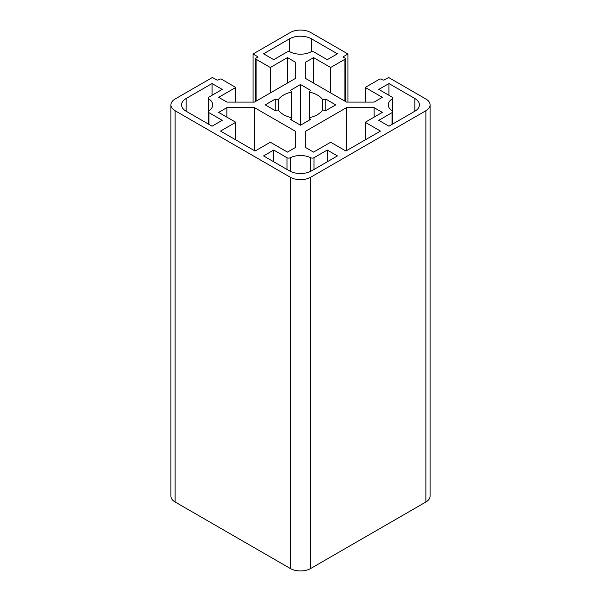 <?xml version="1.0" encoding="UTF-8"?>
<svg xmlns="http://www.w3.org/2000/svg" width="601" height="601" viewBox="0 0 601 601"><rect width="100%" height="100%" fill="white"/><g stroke="black" fill="none" stroke-linecap="round" stroke-linejoin="round"><path stroke-width="0.9" d="M235.78 139.883L235.78 122.273L220.529 131.078L255.094 151.031L270.345 142.234L287.451 152.113L295.692 147.358L295.692 131.431L295.692 147.358M305.308 147.358L305.308 131.431L305.308 147.358L313.549 152.113L330.655 142.234L345.906 151.031L380.471 131.078L365.22 122.273L382.334 112.395L374.1 107.647L346.514 107.647L346.514 150.686M313.549 83.051L313.549 57.621L330.655 67.5L344.891 59.281A1.435 0.826 0 0 0 345.312 58.695A1.435 0.826 0 0 0 344.891 58.109L343.87 57.523A1.435 0.826 180 0 1 343.449 56.937A1.435 0.826 180 0 1 343.87 56.351L347.941 54L347.941 102.087M330.655 92.93L330.655 67.5M430.083 104.867A14.379 8.301 180 0 1 425.876 110.734L310.664 177.25L310.664 568.516L425.876 502.008A14.379 8.301 180 0 0 430.083 496.133L430.083 104.867A14.379 8.301 180 0 0 425.876 98.992L388.599 77.476L384.535 79.82A1.435 0.826 180 0 1 382.499 79.82L381.485 79.234A1.435 0.826 0 0 0 379.449 79.234L365.22 87.453L382.334 97.332L374.1 102.087L346.514 102.087L305.308 78.295L305.308 62.376L313.549 57.621M365.22 102.087L365.22 87.453M305.308 78.295L305.308 62.376M310.664 568.516A14.379 8.301 180 0 1 290.336 568.516L175.124 502.008A14.379 8.301 180 0 1 170.917 496.133L170.917 104.867A14.379 8.301 180 0 1 175.124 98.992L212.401 77.476L216.465 79.82A1.435 0.826 180 0 0 218.501 79.82L219.515 79.234A1.435 0.826 0 0 1 221.551 79.234L235.78 87.453L218.666 97.332L226.9 102.087L254.486 102.087L295.692 78.295L295.692 62.376L295.692 78.295M253.059 102.087L253.059 54L290.336 32.484A14.379 8.301 180 0 1 310.664 32.484L347.941 54M235.78 122.273L218.666 112.395L226.9 107.647L254.486 107.647L295.692 131.431M226.9 117.15L226.9 107.647M254.486 150.686L254.486 107.647M310.664 177.25A14.379 8.301 180 0 1 290.336 177.25L175.124 110.734A14.379 8.301 180 0 1 170.917 104.867M365.22 139.883L365.22 122.273M305.308 131.431L346.514 107.647M374.1 117.15L374.1 107.647M235.78 102.087L235.78 87.453M253.059 54L257.13 56.351A1.435 0.826 180 0 1 257.551 56.937A1.435 0.826 180 0 1 257.13 57.523L256.109 58.109A1.435 0.826 0 0 0 255.688 58.695A1.435 0.826 0 0 0 256.109 59.281L270.345 67.5L287.451 57.621L295.692 62.376M270.345 92.93L270.345 67.5M287.451 83.051L287.451 57.621M322.79 109.938A23.957 13.831 180 0 1 309.282 117.736L309.282 91.991A23.957 13.831 180 0 1 322.79 99.796L325.78 99.112L335.741 104.867L325.78 110.614L322.79 109.938L322.79 99.796M309.282 120.14L309.282 117.736L310.462 119.464L300.5 125.211L300.5 84.516L310.462 90.27L309.282 91.991M325.78 110.614L325.78 99.112M291.718 120.14L291.718 91.991L290.538 90.27L300.5 84.516M278.21 99.796L278.21 109.938L275.22 110.614L265.259 104.867L275.22 99.112L278.21 99.796A23.957 13.831 180 0 1 291.718 91.991M300.5 125.211L290.538 119.464L291.718 117.736A23.957 13.831 180 0 1 278.21 109.938M275.22 110.614L275.22 99.112M263.569 53.805L273.733 59.672L286.977 52.032A2.396 1.382 180 0 1 290.245 51.964A15.573 8.992 0 0 0 310.755 51.964A2.396 1.382 180 0 1 314.022 52.032L327.267 59.672L337.431 53.805L311.513 38.84A15.573 8.992 0 0 0 289.487 38.84L263.569 53.805M212.063 126.187L222.227 120.32L208.983 112.672A2.396 1.382 180 0 1 208.284 111.696A2.396 1.382 180 0 1 208.87 110.787A15.573 8.992 0 0 0 212.724 104.867A15.573 8.992 0 0 0 208.87 98.947A2.396 1.382 180 0 1 208.284 98.031A2.396 1.382 180 0 1 208.983 97.054L222.227 89.406L212.063 83.539L186.137 98.504A15.573 8.992 0 0 0 181.577 104.867A15.573 8.992 0 0 0 186.137 111.223L212.063 126.187M273.733 150.055L263.569 155.922L289.487 170.894A15.573 8.992 0 0 0 311.513 170.894L337.431 155.922L327.267 150.055L314.022 157.702A2.396 1.382 180 0 1 310.755 157.762A15.573 8.992 0 0 0 290.245 157.762A2.396 1.382 180 0 1 286.977 157.702L273.733 150.055L273.733 161.797M327.267 161.797L327.267 150.055M378.773 89.406L392.017 97.054A2.396 1.382 180 0 1 392.716 98.031A2.396 1.382 180 0 1 392.13 98.947A15.573 8.992 0 0 0 388.276 104.867A15.573 8.992 0 0 0 392.13 110.787A2.396 1.382 180 0 1 392.716 111.696A2.396 1.382 180 0 1 392.017 112.672L378.773 120.32L388.937 126.187L414.863 111.223A15.573 8.992 0 0 0 419.423 104.867A15.573 8.992 0 0 0 414.863 98.504L388.937 83.539L378.773 89.406M212.063 95.281L212.063 83.539M388.937 83.539L388.937 95.281M344.891 101.148L344.891 59.281M343.87 57.523L343.87 56.351M175.124 110.734L175.124 502.008M290.336 177.25L290.336 568.516M425.876 502.008L425.876 110.734M257.13 57.523L257.13 56.351M256.109 101.148L256.109 59.281M208.983 124.415L208.983 112.672M208.87 110.787L208.87 98.947M314.022 169.437L314.022 157.702M310.755 171.3L310.755 157.762M290.245 171.3L290.245 157.762M286.977 169.437L286.977 157.702M392.13 98.947L392.13 110.787M392.017 112.672L392.017 124.415M289.487 51.709L289.487 38.84M311.513 51.709L311.513 38.84M186.137 111.223L186.137 98.504M414.863 98.504L414.863 111.223M345.312 101.389L345.312 58.695M255.688 101.389L255.688 58.695M208.284 124.009L208.284 98.031M392.716 124.009L392.716 98.031"/></g></svg>
